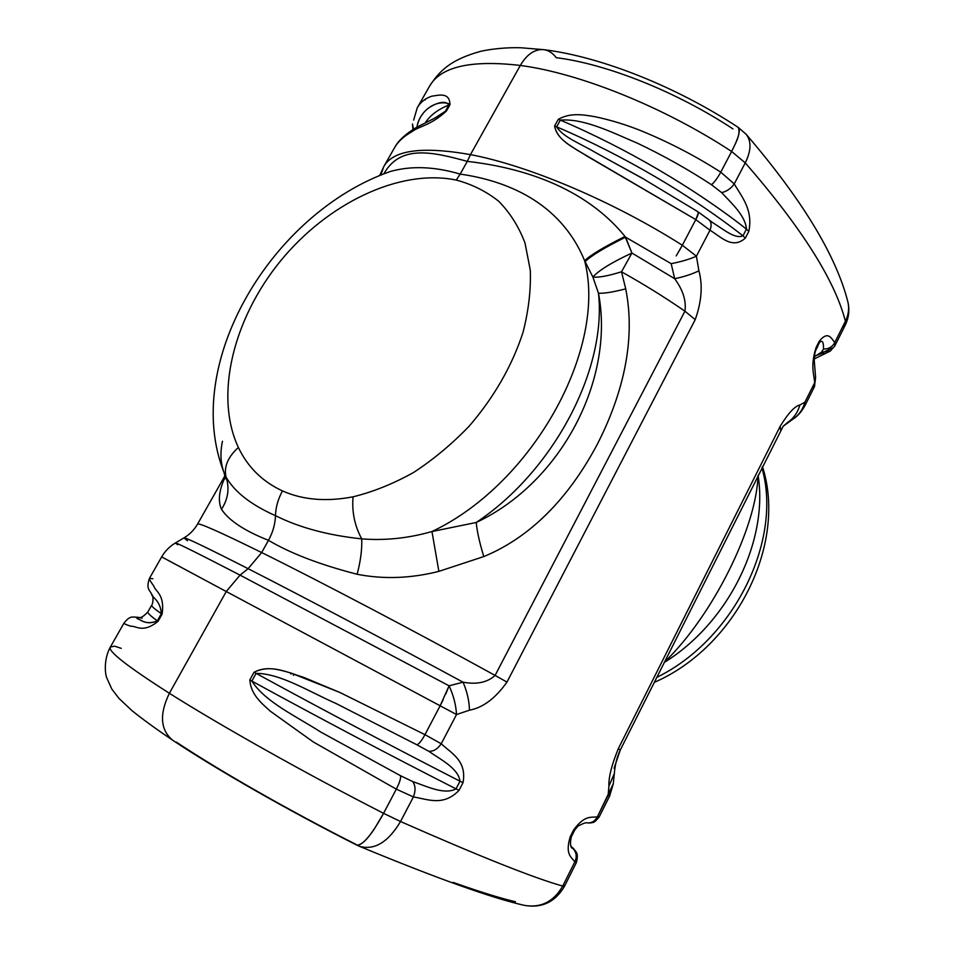 <?xml version="1.0" encoding="UTF-8"?>
<svg xmlns="http://www.w3.org/2000/svg" width="954" height="954" viewBox="0 0 954 954"><rect width="100%" height="100%" fill="white"/><g stroke="black" fill="none" stroke-linecap="round" stroke-linejoin="round"><path stroke-width="1.43" d="M164.434 558.352L226.253 591.528L169.383 693.272C127.371 666.452 107.683 651.069 110.318 647.122C107.683 651.069 127.371 666.452 169.383 693.272C159.258 714.224 160.32 729.858 172.591 740.173C160.32 729.858 159.258 714.224 169.383 693.272L226.253 591.528L161.667 556.897L149.42 578.41C149.062 579.066 150.505 581.57 153.737 585.935C155.55 591.885 165.006 594.27 162.085 614.173L158.042 621.316C142.79 633.599 136.35 625.717 130.841 626.241C125.988 624.679 123.722 623.606 124.044 622.998C123.722 623.606 125.988 624.679 130.841 626.241C136.35 625.717 142.778 633.599 158.042 621.316L157.315 620.839C150.398 615.807 147.262 612.826 147.894 611.884C147.262 612.826 150.398 615.807 157.315 620.839C146.117 625.872 140.787 619.313 137.96 618.991C135.504 617.393 135.873 616.88 139.069 617.465M151.531 594.139L151.567 594.211C152.199 597.8 160.308 600.03 161.357 613.696C154.357 608.819 151.149 605.981 151.698 605.17C151.149 605.981 154.357 608.819 161.357 613.696L157.315 620.839L158.042 621.316L162.085 614.173L161.357 613.696L162.085 614.173C165.006 594.27 155.55 591.885 153.737 585.935C150.505 581.57 149.062 579.066 149.42 578.41L152.831 578.756M142.086 618.252L141.073 617.953C136.553 616.809 135.301 617.023 137.316 618.586C139.773 618.8 145.139 625.872 157.315 620.839L161.357 613.696C160.308 600.03 152.199 597.8 151.567 594.211C154.011 595.546 152.807 604.776 151.698 605.17L147.894 611.884C143.601 616.475 140.548 618.335 138.724 617.453L138.724 617.453M124.056 622.986L124.044 622.998C130.233 615.521 131.735 616.94 139.224 617.453M172.579 740.161C156.361 729.214 142.826 719.376 131.974 710.635L118.964 698.4L111.845 689.134L106.705 677.769C104.928 673.119 103.795 658.976 110.318 647.122L114.528 646.12L121.241 648.35M294.714 674.239L293.415 675.301M732.97 128.909C676.517 91.644 606.696 63.966 556.218 57.669C552.748 53.019 548.586 50.347 543.732 49.656C534.789 48.94 526.978 54.199 520.3 65.444L470.465 154.62C421.823 146.057 392.893 150.112 383.699 166.759L394.753 147.333C397.997 141.657 403.649 136.482 411.711 131.807C420.142 125.618 430.254 125.809 446.4 111.069L449.966 104.773C449.883 91.143 437.111 95.722 431.983 96.139C425.389 98.274 420.499 102.126 417.315 107.695C420.499 102.126 425.389 98.274 431.983 96.127C437.111 95.722 449.883 91.143 449.966 104.773L448.905 105L445.339 111.284L446.4 111.069C430.254 125.809 420.142 125.618 411.711 131.807C403.649 136.482 397.997 141.669 394.753 147.333C400.155 137.114 414.191 128.432 418.615 126.298L434.833 118.081L445.339 111.284L448.905 105L449.966 104.773L446.4 111.069L434.714 118.153M425.734 98.918L425.102 99.979M222.461 441.249C219.992 453.019 220.577 463.632 224.214 473.089L226.098 477.167C229.675 488.293 228.137 499.002 221.483 509.293C217.762 500.957 219.003 490.141 225.216 476.869C219.003 490.141 217.762 500.957 221.483 509.293C228.877 520.514 244.534 530.853 268.479 540.322L261.67 552.557L248.123 568.691L240.038 575.119C197.466 553.093 175.918 542.385 175.393 542.969L177.73 544.77M448.905 105C437.946 109.436 430.075 115.374 425.269 122.839C430.075 115.374 437.946 109.436 448.905 105C444.719 98.906 433.009 104.785 428.024 108.458C422.038 113.264 418.353 119.512 416.97 127.204C418.603 113.514 433.676 99.025 449.06 103.736M413.523 129.231L412.462 124.02L413.523 129.231M413.654 120.121L417.256 107.79M379.656 175.608L383.699 166.759C392.893 150.112 421.823 146.057 470.465 154.62L520.3 65.444C470.692 59.685 440.366 66.732 429.324 86.587C440.366 66.732 470.692 59.685 520.3 65.444C579.364 73.172 663.626 106.836 731.635 151.483L745.253 162.872L734.246 183.919C730.979 188.534 726.781 191.444 721.641 192.625C731.611 203.309 745.491 215.771 746.445 229.115L742.963 235.829C734.974 239.43 722.929 228.877 713.008 222.854L713.008 222.854C722.929 228.877 734.974 239.43 742.963 235.829C691.4 195.391 622.402 154.882 556.635 126.834C622.402 154.882 691.4 195.391 742.963 235.829L746.445 229.115C694.989 188.582 626.086 148.073 560.332 120.121C626.086 148.073 694.989 188.582 746.445 229.115C745.491 215.771 731.611 203.309 721.641 192.625L711.529 184.754L721.641 192.625C726.781 191.444 730.979 188.534 734.246 183.919L720.759 172.161C717.742 177.754 714.665 181.952 711.529 184.754C688.192 169.466 663.567 155.645 637.63 143.291C612.432 132.618 584.218 118.224 560.332 120.121C584.218 118.224 612.432 132.618 637.63 143.291C663.567 155.645 688.192 169.466 711.529 184.754C714.665 181.952 717.742 177.754 720.759 172.161L734.246 183.919C741.854 197.001 753.219 209.689 748.83 231.357L746.445 229.115L748.83 231.357L745.36 238.059L742.963 235.829L745.36 238.059C732.41 249.805 721.045 236.866 709.991 230.236L696.408 256.209C689.48 259.273 681.061 261.766 671.175 263.662L625.586 237.176C604.574 247.599 591.075 255.755 585.112 261.67L592.887 277.042L598.468 293.212C614.948 378.833 561.584 482.426 476.225 522.482C554.167 470.56 606.911 368.936 598.468 293.212C603.751 293.593 612.826 292.151 625.717 288.859C636.521 342.796 621.126 397.89 597.085 444.695C572.281 491.191 535.933 535.015 483.797 556.587C479.588 542.826 477.06 531.461 476.225 522.482C561.584 482.426 614.948 378.833 598.468 293.212C606.911 368.936 554.167 470.56 476.225 522.482C477.06 531.461 479.588 542.826 483.797 556.576L438.876 571.363L431.971 531.533L476.225 522.482L431.971 531.533C533.369 483.642 607.531 347.9 584.611 260.704L585.112 261.67L584.611 260.704C590.586 254.98 604.049 246.907 625.013 236.473L631.918 253.025C611.705 262.445 598.695 270.459 592.887 277.042L585.112 261.67C591.075 255.755 604.574 247.599 625.586 237.176L625.013 236.473C604.049 246.907 590.586 254.98 584.611 260.704C607.531 347.9 533.369 483.642 431.971 531.533L438.876 571.363L483.797 556.576C535.933 535.015 572.281 491.191 597.085 444.695C621.126 397.878 636.521 342.808 625.717 288.859C612.826 292.151 603.751 293.593 598.468 293.212L592.887 277.042C598.695 270.459 611.705 262.445 631.918 253.025L621.507 271.807L625.717 288.859L621.507 271.807C644.153 284.471 665.296 297.6 684.924 311.195L495.09 675.42C418.067 632.943 319.411 581.069 261.67 552.557C219.647 531.855 198.265 522.387 197.526 524.14C198.265 522.387 219.647 531.855 261.67 552.557L268.479 540.322C244.534 530.853 228.877 520.514 221.483 509.293C228.137 499.002 229.675 488.293 226.098 477.167L224.214 473.089C180.64 363.617 272.331 212.754 390.246 171.517L390.198 171.529M383.699 166.759L380.884 175.107M679.367 250.616L682.325 245.238C612.921 201.163 528.433 165.579 470.465 154.62L467.293 161.381C431.625 151.567 400.131 144.626 383.806 173.926C400.131 144.626 431.625 151.567 467.293 161.381L460.186 174.093C434.38 166.485 411.067 165.626 390.246 171.517C411.067 165.626 434.38 166.485 460.186 174.093L456.25 180.056C399.213 168.333 327.115 203.739 280.226 261.336C233.325 318.934 214.125 395.588 238.369 447.45C227.732 457.24 223.641 467.138 226.098 477.167C234.72 492.073 251.188 504.904 275.479 515.661C275.193 524.116 272.868 532.344 268.479 540.322C290.576 553.415 320.127 564.732 357.118 574.26C383.544 579.436 410.792 578.47 438.876 571.363C410.792 578.47 383.544 579.436 357.118 574.26C360.6 561.214 362.126 549.409 361.721 538.867C385.07 540.715 408.479 538.259 431.971 531.533C408.479 538.259 385.07 540.715 361.721 538.867C354.673 525.857 351.776 511.845 353.052 496.819C326.292 501.923 302.776 499.956 282.491 490.916C278.091 498.93 275.754 507.17 275.479 515.661C251.188 504.904 234.72 492.073 226.098 477.167C223.641 467.138 227.732 457.24 238.369 447.45C247.766 467.162 262.469 481.651 282.491 490.916C262.469 481.651 247.766 467.162 238.369 447.45C214.125 395.588 233.325 318.934 280.226 261.336C327.115 203.739 399.213 168.333 456.25 180.056C472.039 184.289 486.182 191.337 498.668 201.222C509.961 212.67 518.737 226.575 524.998 242.924L530.281 270.137C531.008 289.956 528.576 310.742 522.983 332.481C512.048 365.895 494.172 397.067 469.32 426.009C452.053 443.98 433.474 459.47 413.595 472.468C393.346 483.761 373.169 491.882 353.052 496.819C373.169 491.882 393.346 483.761 413.595 472.468C433.474 459.47 452.053 443.98 469.32 426.009C494.172 397.067 512.048 365.895 522.983 332.481C528.576 310.742 531.008 289.956 530.281 270.137L524.998 242.924C518.737 226.575 509.961 212.67 498.668 201.222C486.182 191.337 472.039 184.289 456.25 180.056L460.186 174.093C504.857 180.473 560.153 201.187 584.611 260.704C560.165 201.187 504.845 180.461 460.186 174.093L467.293 161.381C506.383 165.793 579.376 180.234 625.013 236.473C579.376 180.234 506.395 165.793 467.293 161.381L470.465 154.62C528.433 165.579 612.921 201.163 682.325 245.238L676.207 255.922M176.43 742.152C219.289 770.701 290.159 811.21 355.806 844.29L356.665 845.029C362.389 846.126 370.748 834.19 374.373 828.895L383.58 813.333L400.537 821.513C388.147 842.263 374.433 850.527 359.396 846.293C374.433 850.527 388.147 842.263 400.537 821.513L383.58 813.333C305.363 773.348 219.945 725.302 169.383 693.272C219.945 725.302 305.363 773.348 383.58 813.333C371.511 835.144 362.532 845.721 356.665 845.029L359.396 846.293C436.801 878.348 491.835 898.048 524.497 905.394C540.966 908.125 553.714 901.685 562.717 886.075L564.529 886.206L564.16 885.467M453.174 882.402C479.54 891.763 500.29 898.203 515.422 901.733M161.667 556.897C165.03 551.078 169.597 546.439 175.393 542.969L183.979 537.889C184.885 537.102 206.267 547.369 248.123 568.691C206.267 547.369 184.885 537.102 183.979 537.889L187.521 540.775M175.393 542.969C175.918 542.385 197.466 553.093 240.038 575.119L226.253 591.528L440.14 705.781L443.145 699.807M290.958 674.049L291.495 673.202M592.887 277.042C598.253 277.745 607.793 276.004 621.507 271.807L631.918 253.025L625.586 237.176L671.175 263.662L674.693 278.723L631.918 253.025L674.693 278.723C683.004 290.064 686.403 300.892 684.924 311.195C665.296 297.6 644.153 284.471 621.507 271.807M645.119 179.829L595.749 152.688C581.904 144.269 563.122 137.424 556.635 126.834L560.332 120.121L558.269 119.345L554.584 126.059C557.78 141.204 573.998 147.393 586.877 156.051L695.8 219.611L682.325 245.238L696.408 256.209L682.325 245.238L695.8 219.611L709.991 230.236L695.8 219.611L698.352 212.873M713.008 222.854L708.917 219.778C711.434 222.091 711.791 225.585 709.991 230.236C711.791 225.585 711.434 222.091 708.917 219.79L698.006 211.788L641.696 177.873L595.737 152.688C581.904 144.269 563.122 137.424 556.635 126.834L554.584 126.059L558.269 119.345C570.42 112.5 582.882 114.671 594.855 116.674C610.846 120.037 626.659 124.902 642.292 131.247C669.851 142.647 696.003 156.289 720.759 172.161C696.003 156.289 669.851 142.647 642.292 131.247C626.659 124.902 610.846 120.049 594.855 116.674C582.882 114.671 570.42 112.5 558.269 119.345L560.332 120.121L556.635 126.834L554.584 126.059C556.647 137.591 567.129 143.529 576.741 149.897L695.8 219.611C698.089 215.222 698.829 212.611 698.006 211.788L697.326 211.728M720.759 172.161L731.635 151.483L720.759 172.161M761.9 467.806C782.829 539.928 734.365 639.562 656.722 677.4C734.365 639.562 782.829 539.928 761.9 467.806M664.211 662.493C728.534 622.723 768.59 540.858 758.084 475.402C768.59 540.858 728.534 622.723 664.211 662.493M813.023 388.123L814.501 386.573L814.68 382.685C814.072 374.23 810.173 366.097 816.135 347.399L815.598 350.476L819.331 342.701C823.481 338.253 823.552 345.742 823.469 349.021L821.549 352.157L814.466 356.677L821.549 352.157L830.385 351.012M823.91 352.682L817.065 355.21M758.025 475.509C756.57 527.359 712.853 615.676 664.306 662.291C712.853 615.676 756.57 527.359 758.025 475.509M572.817 848.034L575.811 851.397C575.894 852.292 578.816 853.436 576.323 862.631L574.809 861.903C577.146 856.871 576.526 852.387 572.972 848.464L573.223 848.571M249.817 679.94L251.856 681.073C264.95 701.822 295.967 716.12 320.663 731.992L400.549 775.733C400.99 778.297 399.571 782.769 396.304 789.149L313.329 741.973L270.387 711.243C260.955 702.764 250.89 694.345 249.817 679.94C250.89 694.345 260.955 702.764 270.387 711.243L313.329 741.973L396.304 789.149C399.571 782.769 400.99 778.297 400.549 775.733L320.663 731.992C295.967 716.108 264.95 701.834 251.856 681.073L256.089 673.369L254.05 672.248C271.008 663.853 287.202 672.439 303.36 677.233L339.97 692.509L424.959 734.652C421.62 740.841 418.913 744.215 416.838 744.776L336.023 703.48C309.179 691.722 280.583 673.441 256.089 673.369C280.583 673.441 309.179 691.722 336.023 703.48L416.838 744.776C418.913 744.215 421.62 740.841 424.959 734.652L441.225 743.762C437.516 749.14 433.331 751.645 428.692 751.251L416.838 744.776L428.692 751.251C440.915 759.73 458.254 768.304 460.007 781.183C398.712 749.904 322.917 709.848 256.089 673.369C322.917 709.848 398.712 749.904 460.007 781.183L456.024 788.863C394.586 757.714 318.684 717.67 251.856 681.073C318.684 717.67 394.586 757.714 456.024 788.863C444.337 795.123 426.998 786.43 412.784 781.6L400.549 775.733L412.784 781.6C415.527 785.631 415.741 790.735 413.404 796.936L396.304 789.149L383.58 813.333L396.304 789.149L413.404 796.936C415.741 790.735 415.527 785.631 412.784 781.6C426.998 786.43 444.325 795.123 456.024 788.863L460.007 781.183C458.254 768.304 440.915 759.73 428.692 751.251C433.331 751.645 437.516 749.14 441.225 743.762L424.959 734.652L339.97 692.509L291.208 673.119C279.117 669.684 266.715 665.582 254.05 672.248L249.817 679.94L254.05 672.248L256.089 673.369L251.856 681.073L249.817 679.94M445.792 694.035L449.095 685.819C453.472 695.311 455.952 704.875 456.537 714.522L440.14 705.781L424.959 734.652L440.14 705.781L226.253 591.528L240.038 575.119L248.123 568.691L261.67 552.557C319.411 581.069 418.067 632.943 495.09 675.42C487.351 682.48 476.666 684.734 463.036 682.182C388.028 641.601 300.999 595.678 248.123 568.691C300.999 595.678 388.028 641.601 463.036 682.182L449.095 685.819L240.038 575.119L449.095 685.819L440.14 705.781L456.537 714.522C455.952 704.875 453.472 695.311 449.095 685.819L463.036 682.182C476.666 684.734 487.351 682.48 495.09 675.42L684.924 311.195C686.403 300.892 683.004 290.064 674.693 278.723L671.175 263.662C681.061 261.766 689.48 259.273 696.408 256.209L698.912 270.793C692.306 274.06 684.233 276.708 674.693 278.723C684.233 276.708 692.306 274.06 698.912 270.793C702.859 285.329 701.631 301.619 695.227 319.638L684.924 311.195L695.227 319.638L506.968 682.098L495.09 675.42L506.968 682.098C495.484 698.304 482.998 707.665 469.487 710.193C469.225 700.82 467.066 691.483 463.036 682.182C467.066 691.483 469.225 700.82 469.487 710.193L456.537 714.522L441.225 743.762C451.612 753.493 467.043 760.791 463.012 782.685L460.007 781.183L463.012 782.685L459.041 790.353L456.024 788.863L459.041 790.353C443.24 806.69 427.786 799.213 413.404 796.936L400.537 821.513C480.005 856.537 534.061 878.062 562.717 886.075C553.714 901.685 540.966 908.125 524.497 905.394C542.027 908.339 555.371 901.947 564.529 886.206L562.717 886.075L574.809 861.903L576.323 862.619M572.972 848.464C570.635 848.333 569.967 844.517 570.969 836.98L574.391 830.171L578.136 825.985L574.391 830.171L570.969 836.98C569.967 844.517 570.635 848.333 572.972 848.464C576.526 852.387 577.146 856.871 574.809 861.903C571.959 857.324 564.673 855.046 570.23 836.73L570.969 836.98L570.23 836.73L573.652 829.908L574.391 830.171L573.652 829.908C585.16 814.251 591.718 817.924 597.371 816.827L598.611 816.6M571.875 847.235L571.887 847.259C570.182 846.353 570.015 842.823 571.386 836.682L574.785 829.932L578.136 825.985C583.431 823.254 586.519 822.229 587.425 822.944C591.874 823.075 595.189 821.036 597.371 816.827C595.189 821.036 591.874 823.075 587.425 822.944L590.824 822.944C593.114 821.811 592.816 824.602 599.124 817.041L597.371 816.827L613.267 783.854M599.124 817.041L609.63 796.065L608.151 795.278L609.057 795.743M783.139 426.295L790.401 420.786M792.857 419.2L792.881 419.188C798.868 415.157 802.874 409.481 804.914 402.183L804.985 405.581L804.914 402.183C802.874 409.481 798.868 415.157 792.881 419.188C797.484 416.338 801.515 411.806 804.985 405.581L803.566 407.024M816.29 348.759L816.135 347.399L819.188 341.341L819.331 342.701L815.813 349.844C815.193 352.3 814.656 352.336 814.239 360.433L815.598 377.271L814.501 386.573L804.985 405.581M814.299 358.907L830.29 351.072L821.549 352.157L823.469 349.021C828.597 349.152 832.377 346.982 834.786 342.51L834.845 345.908L834.786 342.51C832.377 346.982 828.597 349.152 823.469 349.021C823.552 345.742 823.481 338.253 819.331 342.701L819.188 341.341C828.394 329.846 831.649 339.123 834.786 342.51L845.399 321.295L845.208 325.207L845.399 321.295L834.786 342.51C831.649 339.123 828.394 329.846 819.188 341.341L816.135 347.399C810.184 366.097 814.072 374.23 814.68 382.685L804.914 402.183L814.68 382.685M614.078 768.292L620.243 750.118L618.311 748.663L620.231 750.118C617.023 756.784 615.044 764.631 614.316 773.646L608.914 786.108L614.316 773.646M275.479 515.661C299.353 527.61 328.104 535.337 361.721 538.867C362.126 549.409 360.6 561.214 357.118 574.26C320.127 564.732 290.576 553.415 268.479 540.322C272.868 532.344 275.193 524.116 275.479 515.661C275.754 507.17 278.091 498.93 282.491 490.916C302.776 499.956 326.292 501.923 353.052 496.819C351.776 511.845 354.673 525.857 361.721 538.867C328.093 535.337 299.353 527.61 275.479 515.661M817.065 355.222L833.319 347.59M609.63 796.065L613.255 783.938L608.151 795.278L608.914 786.108C608.521 777.45 611.645 764.965 618.311 748.663L780.181 426.283L780.718 430.314L780.181 426.283C788.171 413.285 794.73 406.189 799.846 405.009C797.759 412.569 793.621 418.412 787.444 422.562L783.21 426.211L792.881 419.188M787.444 422.562C793.621 418.412 797.759 412.569 799.846 405.009L804.914 402.183L799.846 405.009C794.73 406.189 788.171 413.285 780.181 426.283L618.311 748.663C611.645 764.965 608.521 777.45 608.914 786.108L608.151 795.278L597.371 816.827C591.718 817.924 585.172 814.251 573.652 829.908L570.23 836.73C564.673 855.046 571.959 857.324 574.809 861.903L562.717 886.075C534.061 878.062 480.005 856.537 400.537 821.513L413.404 796.936C427.786 799.213 443.252 806.69 459.041 790.353L463.012 782.685C467.043 760.791 451.612 753.493 441.225 743.762L456.537 714.522L469.487 710.193C482.998 707.665 495.484 698.304 506.968 682.098L695.227 319.638C701.631 301.619 702.859 285.329 698.912 270.793L696.408 256.209L709.991 230.236C721.045 236.866 732.41 249.805 745.36 238.059L748.83 231.357C753.219 209.689 741.854 197.001 734.246 183.919L745.253 162.872L731.635 151.483C663.626 106.836 579.364 73.172 520.3 65.444C526.978 54.199 534.789 48.94 543.732 49.656L521.683 47.819C514.814 47.45 497.559 47.64 480.852 51.277C450.86 59.565 439.484 70.608 429.324 86.587L417.315 107.695M834.833 345.944L845.208 325.207C848.977 317.443 849.811 309.442 847.701 301.202C849.43 307.903 848.666 314.593 845.399 321.295C848.666 314.593 849.43 307.903 847.701 301.202C835.728 254.933 801.873 199.291 746.135 134.275C751.537 141.156 751.251 150.696 745.253 162.872C801.67 227.851 835.06 280.655 845.399 321.295C835.06 280.655 801.67 227.851 745.253 162.872C751.251 150.696 751.537 141.156 746.135 134.275L738.289 127.431C740.793 129.863 738.575 137.889 731.635 151.483C734.198 145.545 741.258 134.908 738.289 127.431L738.277 127.419C676.517 86.731 601.27 56.751 543.732 49.656M843.622 326.983L845.208 325.207M151.567 594.211C150.315 590.383 145.652 589.429 149.42 578.41M110.318 647.122L124.044 622.998M225.275 478.86L224.214 473.089M412.462 124.008L412.999 129.565M225.001 475.664L197.526 524.14C194.258 529.84 189.751 534.419 183.979 537.889M571.649 846.913L573.688 848.786M815.598 377.271L814.501 386.573M817.769 346.29L815.491 350.822M830.29 351.072L834.845 345.908M172.591 740.173C217.238 769.902 289.42 811.139 356.665 845.029M654.205 682.42C735.808 646.967 787.336 544.269 762.484 466.649M576.323 862.631L564.529 886.206M614.304 773.742L613.255 783.938M620.243 750.118L783.21 426.211"/></g></svg>
